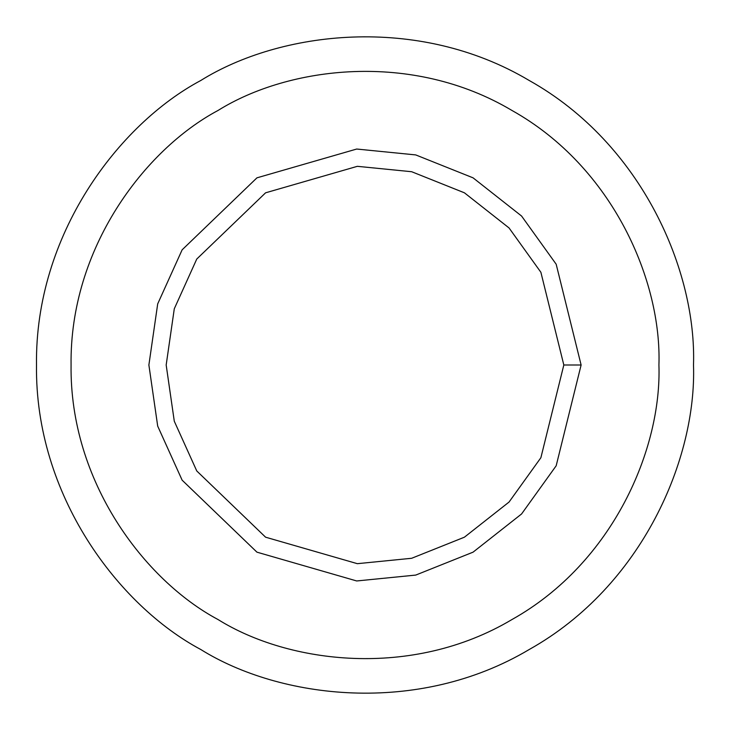 <?xml version="1.0" encoding="UTF-8"?>
<svg xmlns="http://www.w3.org/2000/svg" width="730" height="730" viewBox="0 0 730 730"><rect width="100%" height="100%" fill="white"/><g stroke="black" fill="none" stroke-linecap="round" stroke-linejoin="round"><path stroke-width="1.09" d="M581.116 365L563.825 365L540.884 457.719L509.047 502.048L464.417 537.189L411.665 558.277L357.353 563.679L265.583 537.189L196.762 470.959L174.287 421.228L166.175 365L174.287 308.772L196.762 259.041L265.583 192.811L357.353 166.321L411.665 171.723L464.417 192.811L509.047 227.952L540.884 272.281L563.825 365L581.116 365L556.178 264.224L521.576 216.034L473.058 177.837L415.726 154.915L356.687 149.039L256.942 177.837L182.135 249.824L157.698 303.881L148.883 365L157.698 426.119L182.135 480.176L256.942 552.163L356.687 580.961L415.726 575.085L473.058 552.163L521.576 513.966L556.178 465.776L581.116 365L556.178 465.776L521.576 513.966L473.058 552.163L415.726 575.085L356.687 580.961L256.942 552.163L182.135 480.176L157.698 426.119L148.883 365L157.698 303.881L182.135 249.824L256.942 177.837L356.687 149.039L415.726 154.915L473.058 177.837L521.576 216.034L556.178 264.224L581.116 365M563.825 365L540.884 272.281L509.047 227.952L464.417 192.811L411.665 171.723L357.353 166.321L265.583 192.811L196.762 259.041L174.287 308.772L166.175 365L174.287 421.228L196.762 470.959L265.583 537.189L357.353 563.679L411.665 558.277L464.417 537.189L509.047 502.048L540.884 457.719L563.825 365M658.925 365C661.763 281.671 613.519 167.325 511.958 110.458C411.93 50.936 288.788 66.339 218.042 110.458C144.458 149.668 69.551 248.611 71.075 365C69.551 481.389 144.458 580.332 218.042 619.542C288.788 663.661 411.93 679.064 511.958 619.542C613.519 562.675 661.763 448.329 658.925 365C661.763 448.329 613.519 562.675 511.958 619.542C411.93 679.064 288.788 663.661 218.042 619.542C144.458 580.332 69.551 481.389 71.075 365C69.551 248.611 144.458 149.668 218.042 110.458C288.788 66.339 411.93 50.936 511.958 110.458C613.519 167.325 661.763 281.671 658.925 365M256.942 552.163L182.135 480.176L157.698 426.119L148.883 365L157.698 303.881L182.135 249.824L256.942 177.837M693.5 365C696.676 271.87 642.756 144.075 529.25 80.51C417.451 13.989 279.818 31.198 200.75 80.51C118.506 124.328 34.794 234.923 36.5 365C34.794 495.077 118.506 605.672 200.75 649.49C279.818 698.802 417.451 716.011 529.25 649.49C642.756 585.925 696.676 458.13 693.5 365C696.676 458.13 642.756 585.925 529.25 649.49C417.451 716.011 279.818 698.802 200.75 649.49C118.506 605.672 34.794 495.077 36.5 365C34.794 234.923 118.506 124.328 200.75 80.51C279.818 31.198 417.451 13.989 529.25 80.51C642.756 144.075 696.676 271.87 693.5 365M218.042 619.542C144.458 580.332 69.551 481.389 71.075 365C69.551 248.611 144.458 149.668 218.042 110.458"/></g></svg>
